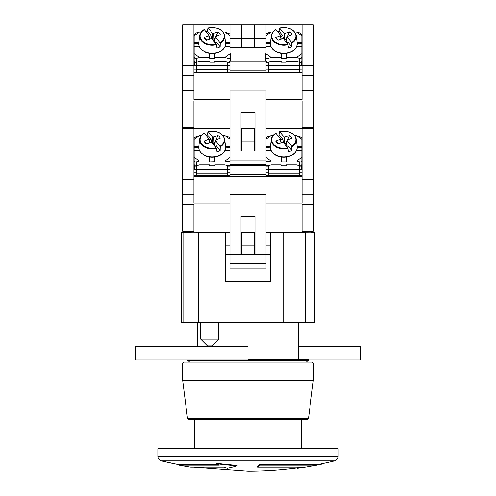 <?xml version="1.0" encoding="UTF-8"?>
<svg xmlns="http://www.w3.org/2000/svg" width="496" height="496" viewBox="0 0 496 496"><rect width="100%" height="100%" fill="white"/><g stroke="black" fill="none" stroke-linecap="round" stroke-linejoin="round"><path stroke-width="0.74" d="M300.725 359.445L299.937 358.974L248 358.974M248 359.445L308.611 359.445L308.611 360.797L187.389 360.797L187.389 359.848M254.312 232.364L241.013 232.364L254.312 232.364L254.312 245.88L254.987 245.88M266.023 232.364L270.531 232.364L270.531 281.66L225.469 281.66L225.469 232.364L229.977 232.364M266.023 245.88L270.531 245.88M229.977 128.445L193.924 128.445L193.924 203.025L229.977 203.025L229.977 194.649L266.023 194.649L266.023 254.622L270.531 254.622M225.469 245.88L229.977 245.88M241.013 245.88L254.312 245.88L254.312 254.622M229.977 24.8L229.977 38.316L241.688 38.316L241.688 24.8L182.658 24.8L182.658 100.955L193.924 100.955L193.924 128.445L182.658 128.445L182.658 204.606L193.924 204.606L193.924 232.091L181.53 232.364L181.53 322.493L314.47 322.493L314.47 232.364L310.533 232.091L283.123 232.364L283.123 322.493M303.936 232.091L302.076 232.091L302.076 204.606L313.342 204.606L313.342 194.24L302.076 194.24L302.076 128.445L266.023 128.445M188.846 232.091L225.469 232.364M225.469 269.043L270.531 269.043M225.469 254.622L266.023 254.622L266.023 268.144L229.977 268.144L229.977 263.636L266.023 263.636M241.688 254.622L241.688 232.364M270.531 232.364L283.123 232.364M198.505 232.364L198.505 322.493M200.682 322.493L200.682 339.165L218.711 339.165L218.711 322.493M200.682 339.165L207.446 345.923L211.947 345.923L218.711 339.165M308.487 418.587L307.588 419.374L188.412 419.374L187.513 418.587L182.658 380.172L313.342 380.172L308.487 418.587L187.513 418.587M313.342 363.047L312.443 362.148L183.557 362.148L182.658 363.047L313.342 363.047L313.342 380.172M182.658 363.047L182.658 380.172M248 346.326L248 359.848L135.34 359.848L135.34 346.326L248 346.326M298.474 346.326L298.697 358.974M308.611 359.848L360.66 359.848L360.66 346.326L298.697 346.326M257.567 466.736L257.567 466.779A369.57 61.306 -90 0 0 259.489 464.771L259.489 465.18A369.973 61.374 90 0 1 257.567 467.189L257.567 466.736A369.52 61.299 -90 0 0 259.489 464.727L316.876 464.727A369.52 369.52 0 0 0 334.676 460.889L161.324 460.889L179.124 464.771L218.37 464.771M216.151 463.276A364.634 354.838 90 0 0 237.131 465.428L237.131 465.378A364.591 354.789 90 0 1 216.151 463.227L216.151 463.276M334.676 460.889C336.834 460.22 337.987 458.763 338.129 456.512L338.129 448.669L157.871 448.669L157.871 456.512C158.274 459.997 160.729 460.741 160.499 460.604L161.324 460.889A369.52 369.52 0 0 0 179.124 464.727L218.277 464.727M193.719 467.189L248 471.2A369.52 369.52 0 0 0 302.281 467.189M301.401 419.374L301.401 448.669M305.021 467.189A369.973 368.373 -90 0 1 297.594 468.28L297.594 467.871A369.57 367.97 90 0 0 302.349 467.189M259.489 464.771L316.876 464.771L316.876 465.18L259.489 465.18M257.567 467.189L305.269 467.189A369.973 369.973 0 0 0 316.876 465.18M316.876 465.124A369.973 368.373 -90 0 0 324.006 463.692L324.006 463.301M190.731 467.189L224.111 467.189A369.973 154.411 90 0 0 227.224 468.28A367.883 169.024 -90 0 0 237.131 465.837A365.044 355.235 -90 0 1 216.151 463.692A369.973 154.411 90 0 0 219.269 465.18L179.124 465.18A369.973 369.973 0 0 0 190.731 467.189M237.131 465.837L237.131 465.378M216.151 463.692L216.151 463.227M194.376 165.156L194.376 166.179L196.627 166.179L196.627 175.764M227.72 175.764L227.72 166.179L229.977 166.179M194.376 166.179L194.376 169.365L229.977 169.365M266.023 166.179L268.28 166.179L268.28 175.764M266.023 169.365L299.373 169.353L299.373 166.179L301.624 166.179L301.624 169.365L299.373 169.365L299.373 173.178L268.28 173.178M299.373 175.764L299.373 173.178M301.624 166.179L301.624 165.156M229.977 172.806L227.72 172.806M196.627 172.806L193.924 172.806M241.013 141.968L241.688 141.968L241.688 150.976M241.013 128.445L241.688 128.445L241.688 141.968L254.987 141.968M241.688 128.445L254.987 128.445M193.924 175.764L229.977 175.764L229.977 174.511L266.023 174.511L266.023 165.397L229.977 165.397L229.977 174.511M266.023 174.511L266.023 175.764L302.076 175.764M266.023 172.806L268.28 172.806M299.373 172.806L302.076 172.806M241.013 254.622L241.013 216.318L254.987 216.318L254.987 254.622M229.977 203.025L229.977 263.636M254.312 128.445L254.312 150.976M193.924 232.091L229.977 232.091M266.023 232.091L302.076 232.091M266.023 203.025L302.076 203.025L302.076 194.24M193.924 176.216L302.076 176.216M182.658 169.006L193.924 169.006M182.658 179.366L193.924 179.366M182.658 194.24L193.924 194.24M182.658 204.606L182.658 231.192L193.924 231.192M313.342 194.24L313.342 179.366L302.076 179.366M313.342 204.606L313.342 231.192L302.076 231.192M313.342 179.366L313.342 169.006L302.076 169.006M313.342 169.006L313.342 128.445L302.076 128.445L302.076 100.955L313.342 100.955L313.342 90.594L302.076 90.594L302.076 24.8L266.023 24.8L266.023 38.316L254.312 38.316L254.312 47.331L266.023 47.331L266.023 38.316M209.269 142.755L208.704 139.308L204.098 141.186A8.339 5.896 180 0 0 205.369 143.133A8.339 5.896 180 0 0 206.348 143.945L211.575 142.185L216.157 147.796L217 151.714A12.927 9.139 0 0 0 220.15 150.431L216.33 145.756A5.475 3.869 0 0 1 215.103 146.506M209.064 140.052A5.475 3.869 180 0 1 211.166 139.432L211.804 142.643M205.908 135.241A12.927 9.139 180 0 1 207.353 134.757L211.166 139.432M220.063 146.202A12.084 8.544 180 0 0 222.636 135.458A12.084 8.544 180 0 0 208.19 131.663L212.772 137.28L217.998 135.513A8.339 5.896 180 0 1 220.255 138.272L215.642 140.157L215.475 140.591L220.261 146.791A12.53 8.86 0 0 0 224.657 139.246L225.556 146.494C225.847 150.579 223.591 153.71 218.786 155.887C214.098 157.641 209.479 157.548 204.935 155.614L201.116 152.942C199.305 150.982 198.53 148.837 198.791 146.494A13.435 9.498 0 0 0 204.953 155.335A13.435 9.498 0 0 0 218.891 155.552A13.435 9.498 0 0 0 225.556 146.494M208.704 139.308L208.872 138.874L204.29 133.257A12.084 8.544 180 0 0 201.711 144.001A12.084 8.544 180 0 0 216.157 147.796M207.353 134.757L207.929 131.688M220.15 150.431L220.261 146.791M212.53 143.35L212.772 137.28M204.098 141.186L206.665 143.821M213.113 144.243L214.377 143.133A3.782 2.678 180 0 1 214.966 143.505M215.574 140.548L215.642 140.157M214.563 145.843L215.475 140.591M214.377 143.133L215.407 140.988M215.748 140.281L217.998 135.513M213.119 144.076L213.392 137.392M212.896 143.797L213.162 137.119M209.492 142.668L208.872 138.874M209.473 156.947L209.696 162.037L214.88 161.876L214.88 156.947M198.803 146.419L194.147 146.419L194.147 147.535L198.741 147.132M199.566 135.588L194.147 139.419L194.147 138.111L196.404 136.518L199.566 135.588L201.289 135.588M194.147 146.419L194.147 139.419M199.324 150.245L194.147 150.245L194.147 147.535M209.473 161.082L199.566 161.082L194.147 157.251L194.147 150.245M229.977 161.336L227.949 162.012L224.781 161.082L214.88 161.082M224.781 161.082L229.977 157.412M225.023 150.245L229.977 150.245M225.55 146.419L229.977 146.419M223.064 135.588L224.781 135.588L229.977 139.258M224.781 135.588L229.977 137.64M227.949 162.012L227.949 165.831L224.781 164.901L214.88 164.901L214.65 165.862L209.696 165.862L209.473 164.901L199.566 164.901L196.404 165.831C195.033 166.098 194.283 165.571 194.147 164.238L194.147 157.251M199.566 161.082L196.404 162.012C195.033 162.279 194.283 161.746 194.147 160.419M209.473 164.901L209.473 165.701M214.88 165.701L214.88 164.901M227.949 165.831L229.977 165.156M284.177 143.35L284.425 137.28L279.577 131.688L279 134.757L282.819 139.432A5.475 3.869 -0 0 0 280.717 140.052M279 134.757A12.927 9.139 -0 0 0 277.555 135.241M284.425 137.28L289.652 135.513A8.339 5.896 180 0 1 291.902 138.272L287.296 140.157L287.128 140.591L291.71 146.202L291.803 150.431L287.984 145.756A5.475 3.869 180 0 1 286.756 146.506M291.803 150.431A12.927 9.139 180 0 1 288.647 151.714L287.81 147.796L283.228 142.185L278.002 143.945A8.339 5.896 180 0 1 277.016 143.133A8.339 5.896 180 0 1 275.745 141.186L280.358 139.308L280.525 138.874L275.937 133.257A12.084 8.544 180 0 0 273.364 144.001A12.084 8.544 180 0 0 287.81 147.796M282.819 139.432L283.458 142.643M287.227 140.548L287.296 140.157M284.766 144.243L286.031 143.133A3.782 2.678 180 0 1 286.62 143.505M280.922 142.755L280.358 139.308M281.145 142.668L280.525 138.874M291.71 146.202A12.084 8.544 180 0 0 294.289 135.458A12.084 8.544 180 0 0 279.843 131.663L279.577 131.688M286.211 145.843L287.128 140.591M284.543 143.797L284.816 137.119M284.772 144.076L285.039 137.392M275.745 141.186L278.318 143.821M286.031 143.133L287.06 140.988M287.395 140.281L289.652 135.513M286.527 156.947L286.304 162.037L281.35 162.037L281.35 156.978M296.434 161.082L301.853 157.251L301.853 160.419C301.717 161.746 300.967 162.279 299.596 162.012L296.434 161.082L286.527 161.082M296.676 150.245L301.853 150.245L301.853 157.251M297.197 146.419L301.853 146.419L301.853 147.219L297.24 146.81M294.711 135.588L296.434 135.588L301.853 139.419L301.853 146.419M266.023 137.64L268.051 136.518L271.219 135.588L272.936 135.588M271.219 135.588L266.023 139.258M270.45 146.419L266.023 146.419M270.977 150.245L266.023 150.245M281.12 156.947L281.12 161.082L271.219 161.082L266.023 157.412M281.12 165.701L281.12 164.901L281.35 165.862L286.304 165.862L286.527 164.901L286.527 165.701M299.596 162.012L299.596 165.831L296.434 164.901L286.527 164.901M281.12 161.082L281.35 162.037M271.219 161.082L268.051 162.012L266.023 161.336M266.023 165.156L268.051 165.831L271.219 164.901L281.12 164.901M296.434 135.588L299.596 136.518L301.853 138.111L301.853 139.419M301.853 147.219L301.853 150.245M299.596 165.831C300.967 166.098 301.717 165.571 301.853 164.238L301.853 160.419M194.376 61.51L194.376 62.533L196.627 62.533L196.627 72.118M227.72 72.118L227.72 62.533L229.977 62.533M194.376 62.533L194.376 65.72L229.977 65.72M266.023 62.533L268.28 62.533L268.28 72.118M266.023 65.72L299.373 65.708L299.373 62.533L301.624 62.533L301.624 65.72L299.373 65.72L299.373 69.533L268.28 69.533M299.373 72.118L299.373 69.533M301.624 62.533L301.624 61.51M229.977 69.161L227.72 69.161M196.627 69.161L193.924 69.161M229.977 38.316L229.977 47.331L254.312 47.331M241.688 24.8L266.023 24.8M193.924 72.118L229.977 72.118L229.977 70.866L266.023 70.866L266.023 61.752L229.977 61.752L229.977 70.866M229.977 47.331L229.977 53.76M266.023 70.866L266.023 72.118L302.076 72.118M266.023 53.76L266.023 47.331M266.023 69.161L268.28 69.161M299.373 69.161L302.076 69.161M241.013 150.976L241.013 112.673L254.987 112.673L254.987 150.976M193.924 24.8L193.924 99.38L229.977 99.38L229.977 91.004L266.023 91.004L266.023 164.498L229.977 164.498L229.977 159.991L266.023 159.991M229.977 99.38L229.977 150.976L266.023 150.976M229.977 150.976L229.977 159.991M254.312 24.8L254.312 38.316L241.688 38.316L241.688 47.331M266.023 99.38L302.076 99.38L302.076 90.594M193.924 72.565L302.076 72.565M182.658 65.354L193.924 65.354M182.658 75.721L193.924 75.721M182.658 90.594L193.924 90.594M182.658 100.955L182.658 127.546L193.924 127.546M313.342 90.594L313.342 75.721L302.076 75.721M313.342 100.955L313.342 127.546L302.076 127.546M313.342 75.721L313.342 65.354L302.076 65.354M313.342 65.354L313.342 24.8L302.076 24.8M209.269 39.11L208.704 35.662L204.098 37.541A8.339 5.896 180 0 0 205.369 39.488A8.339 5.896 180 0 0 206.348 40.3L211.575 38.539L216.157 44.15L217 48.069A12.927 9.139 -0 0 0 220.15 46.785L216.33 42.11A5.475 3.869 -0 0 1 215.103 42.861M209.064 36.406A5.475 3.869 180 0 1 211.166 35.786L211.804 38.998M205.908 31.595A12.927 9.139 180 0 1 207.353 31.105L211.166 35.786M220.063 42.557A12.084 8.544 180 0 0 222.636 31.812A12.084 8.544 180 0 0 208.19 28.018L212.772 33.635L217.998 31.868A8.339 5.896 180 0 1 220.255 34.627L215.642 36.506L215.475 36.946L220.261 43.146A12.53 8.86 -0 0 0 224.657 35.6L225.556 42.848C225.847 46.934 223.591 50.065 218.786 52.241C214.098 53.996 209.479 53.903 204.935 51.968L201.116 49.296C199.305 47.337 198.53 45.192 198.791 42.848A13.435 9.498 -0 0 0 204.953 51.689A13.435 9.498 -0 0 0 218.891 51.9A13.435 9.498 -0 0 0 225.556 42.848M208.704 35.662L208.872 35.222L204.29 29.611A12.084 8.544 180 0 0 201.711 40.356A12.084 8.544 180 0 0 216.157 44.15M207.353 31.105L207.929 28.036M220.15 46.785L220.261 43.146M212.53 39.705L212.772 33.635M204.098 37.541L206.665 40.176M213.113 40.598L214.377 39.488A3.782 2.678 180 0 1 214.966 39.86M215.574 36.902L215.642 36.506M214.563 42.191L215.475 36.946M214.377 39.488L215.407 37.336M215.748 36.636L217.998 31.868M213.119 40.43L213.392 33.747M212.896 40.151L213.162 33.474M209.492 39.017L208.872 35.222M209.473 53.301L209.696 58.392L214.88 58.23L214.88 53.301M198.803 42.774L194.147 42.774L194.147 43.89L198.741 43.487M199.566 31.942L194.147 35.774L194.147 34.466L196.404 32.872L199.566 31.942L201.289 31.942M194.147 42.774L194.147 35.774M199.324 46.599L194.147 46.599L194.147 43.89M209.473 57.437L199.566 57.437L194.147 53.605L194.147 46.599M224.781 57.437L230.2 53.605L230.2 56.773C230.063 58.1 229.313 58.627 227.949 58.367L224.781 57.437L214.88 57.437M225.023 46.599L229.977 46.599M225.55 42.774L229.977 42.774M223.064 31.942L224.781 31.942L229.977 35.613M224.781 31.942L229.977 33.995M227.949 58.367L227.949 62.186L224.781 61.256L214.88 61.256L214.65 62.211L209.696 62.211L209.473 61.256L199.566 61.256L196.404 62.186C195.033 62.453 194.283 61.919 194.147 60.593L194.147 53.605M199.566 57.437L196.404 58.367C195.033 58.627 194.283 58.1 194.147 56.773M209.473 61.256L209.473 62.056M230.2 56.773L230.2 60.593M214.88 62.056L214.88 61.256M227.949 62.186L229.977 61.51M284.177 39.705L284.425 33.635L279.577 28.036L279 31.105L282.819 35.786A5.475 3.869 -0 0 0 280.717 36.406M279 31.105A12.927 9.139 -0 0 0 277.555 31.595M284.425 33.635L289.652 31.868A8.339 5.896 180 0 1 291.902 34.627L287.296 36.506L287.128 36.946L291.71 42.557L291.803 46.785L287.984 42.11A5.475 3.869 180 0 1 286.756 42.861M291.803 46.785A12.927 9.139 180 0 1 288.647 48.069L287.81 44.15L283.228 38.539L278.002 40.3A8.339 5.896 180 0 1 277.016 39.488A8.339 5.896 180 0 1 275.745 37.541L280.358 35.662L280.525 35.222L275.937 29.611A12.084 8.544 180 0 0 273.364 40.356A12.084 8.544 180 0 0 287.81 44.15M282.819 35.786L283.458 38.998M287.227 36.902L287.296 36.506M284.766 40.598L286.031 39.488A3.782 2.678 180 0 1 286.62 39.86M280.922 39.11L280.358 35.662M281.145 39.017L280.525 35.222M291.71 42.557A12.084 8.544 180 0 0 294.289 31.812A12.084 8.544 180 0 0 279.843 28.018L279.577 28.036M286.211 42.191L287.128 36.946M284.543 40.151L284.816 33.474M284.772 40.43L285.039 33.747M275.745 37.541L278.318 40.176M286.031 39.488L287.06 37.336M287.395 36.636L289.652 31.868M286.527 53.301L286.304 58.392L281.35 58.392L281.35 53.332M296.434 57.437L301.853 53.605L301.853 56.773C301.717 58.1 300.967 58.627 299.596 58.367L296.434 57.437L286.527 57.437M296.676 46.599L301.853 46.599L301.853 53.605M297.197 42.774L301.853 42.774L301.853 43.574L297.24 43.164M294.711 31.942L296.434 31.942L301.853 35.774L301.853 42.774M266.023 33.995L268.051 32.872L271.219 31.942L272.936 31.942M271.219 31.942L266.023 35.613M270.45 42.774L266.023 42.774M270.977 46.599L266.023 46.599M281.12 53.301L281.12 57.437L271.219 57.437L265.8 53.605L265.8 60.593M281.12 62.056L281.12 61.256L281.35 62.211L286.304 62.211L286.527 61.256L286.527 62.056M299.596 58.367L299.596 62.186L296.434 61.256L286.527 61.256M281.12 57.437L281.35 58.392M271.219 57.437L268.051 58.367C266.687 58.627 265.937 58.1 265.8 56.773M266.023 61.51L268.051 62.186L271.219 61.256L281.12 61.256M296.434 31.942L299.596 32.872L301.853 34.466L301.853 35.774M301.853 43.574L301.853 46.599M299.596 62.186C300.967 62.453 301.717 61.919 301.853 60.593L301.853 56.773M183.799 232.364L183.799 322.493M305.561 232.091L305.561 322.493M157.871 456.512L338.129 456.512M227.72 173.178L196.627 173.178M204.085 133.25A12.53 8.86 0 0 0 199.69 139.246A12.53 8.86 0 0 0 216.423 148.36M214.65 162.037L214.65 156.978M194.147 147.219L198.76 146.81M196.404 162.012L196.404 165.831M209.696 162.037L209.696 156.978M229.977 147.517L225.606 147.132M229.977 147.2L225.587 146.81M275.739 133.25A12.53 8.86 -0 0 0 271.343 139.246A12.53 8.86 -0 0 0 288.071 148.36M275.77 133.151C273.153 134.794 271.678 136.822 271.343 139.246L270.444 146.494A13.435 9.498 -0 0 0 277.425 155.676A13.435 9.498 -0 0 0 292.113 154.795A13.435 9.498 -0 0 0 297.209 146.494L296.31 139.246A12.53 8.86 -0 0 1 291.915 146.791M268.051 162.012L268.051 165.831M301.853 147.535L297.259 147.132M266.023 147.517L270.394 147.132M266.023 147.2L270.413 146.81M286.304 162.037L286.304 156.978M227.72 69.533L196.627 69.533M204.085 29.605A12.53 8.86 -0 0 0 199.69 35.6A12.53 8.86 -0 0 0 216.423 44.708M214.65 58.392L214.65 53.332M194.147 43.574L198.76 43.164M196.404 58.367L196.404 62.186M209.696 58.392L209.696 53.332M229.977 43.871L225.606 43.487M229.977 43.549L225.587 43.164M275.739 29.605A12.53 8.86 -0 0 0 271.343 35.6A12.53 8.86 -0 0 0 288.071 44.708M275.77 29.506C273.153 31.149 271.678 33.176 271.343 35.6L270.444 42.848A13.435 9.498 -0 0 0 277.425 52.024A13.435 9.498 -0 0 0 292.113 51.15A13.435 9.498 -0 0 0 297.209 42.848L296.31 35.6A12.53 8.86 -0 0 1 291.915 43.146M268.051 58.367L268.051 62.186M301.853 43.89L297.259 43.487M266.023 43.871L270.394 43.487M266.023 43.549L270.413 43.164M286.304 58.392L286.304 53.332M197.526 322.493L197.526 346.326M298.474 322.493L298.474 358.974M189.869 360.797L188.517 362.148M306.131 360.797L307.483 362.148M194.599 419.374L194.599 448.669M179.124 464.727L179.124 465.18M208.01 131.564C217.118 130.318 222.667 132.878 224.657 139.246M204.116 133.151C201.5 134.794 200.024 136.822 199.69 139.246L198.791 146.494M279.663 131.564C288.771 130.318 294.32 132.878 296.31 139.246M270.444 146.494C270.14 150.356 272.192 153.4 276.588 155.614C279.719 157.015 283.098 157.449 286.719 156.916C293.837 155.335 297.333 151.863 297.209 146.494M208.01 27.919C217.118 26.672 222.667 29.233 224.657 35.6M204.116 29.506C201.5 31.149 200.024 33.176 199.69 35.6L198.791 42.848M279.663 27.919C288.771 26.672 294.32 29.233 296.31 35.6M270.444 42.848C270.14 46.711 272.192 49.755 276.588 51.968C279.719 53.37 283.098 53.804 286.719 53.27C293.837 51.689 297.333 48.217 297.209 42.848"/></g></svg>
